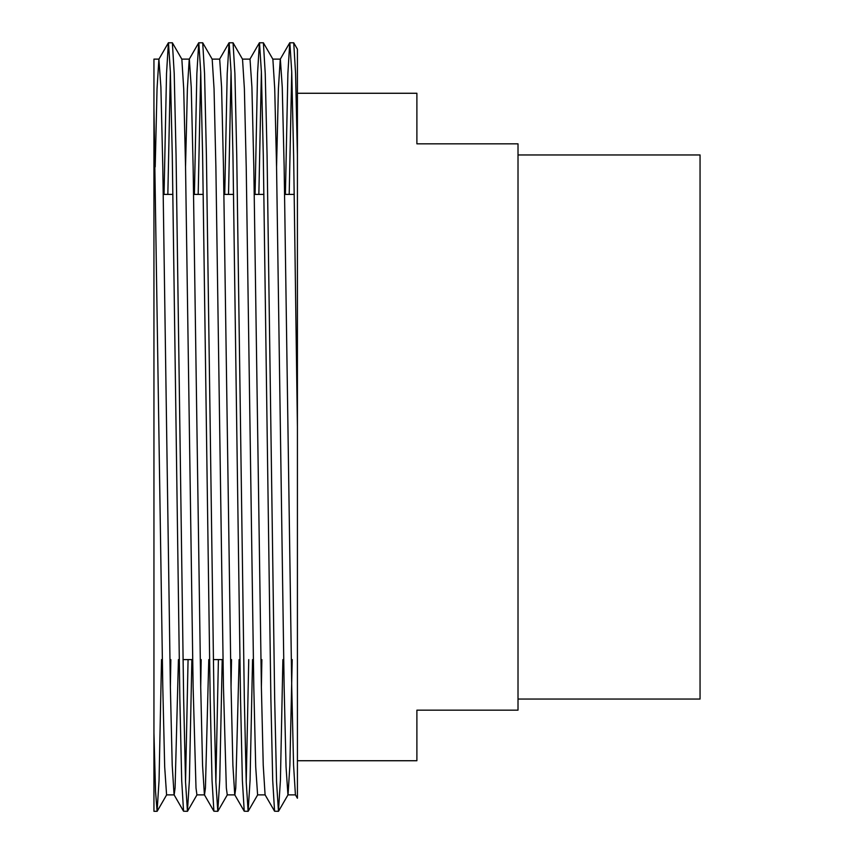 <?xml version="1.0" encoding="UTF-8"?>
<svg xmlns="http://www.w3.org/2000/svg" width="854" height="854" viewBox="0 0 854 854"><rect width="100%" height="100%" fill="white"/><g stroke="black" fill="none" stroke-linecap="round" stroke-linejoin="round"><path stroke-width="1.28" d="M518.015 699.042L700.056 699.042L700.056 154.958L518.015 154.958M191.872 659.598L189.385 780.439L187.442 811.3L185.542 782.05L183.653 698.743L176.063 155.257L174.216 73.561L172.369 42.785L168.387 42.785L166.53 73.561L164.053 194.402M170.373 71.95L167.843 194.402M187.442 811.3L183.557 811.215L181.699 780.439L179.852 698.743L172.273 155.257L170.373 71.95L168.473 42.7M297.416 93.267L416.891 93.267L416.891 143.835L518.015 143.835L518.015 710.165L416.891 710.165L416.891 760.733L297.416 760.733L297.416 766.871L297.416 155.257L295.58 73.561L293.723 42.785L289.741 42.785L287.883 73.561L285.407 194.402M291.737 71.95L289.196 194.402M297.416 427L293.627 155.257L291.737 71.95L289.837 42.7M282.887 659.598L280.411 780.439L278.457 811.3L276.557 782.05L274.668 698.743L267.078 155.257L265.242 73.561L263.384 42.785L259.402 42.785L257.545 73.561L255.068 194.402M261.388 71.95L258.858 194.402M278.457 811.3L274.572 811.215L272.714 780.439L270.878 698.743L263.288 155.257L261.388 71.95L259.499 42.7M252.549 659.598L250.073 780.439L248.119 811.3L246.219 782.05L244.329 698.743L236.739 155.257L234.903 73.561L233.046 42.785L229.064 42.785L227.207 73.561L224.73 194.402M231.05 71.95L228.52 194.402M248.119 811.3L244.233 811.215L242.376 780.439L240.529 698.743L232.95 155.257L231.05 71.95L229.16 42.7M222.211 659.598L219.734 780.439L217.781 811.3L215.881 782.05L213.991 698.743L206.401 155.257L204.554 73.561L202.708 42.785L198.726 42.785L196.868 73.561L194.392 194.402M200.711 71.95L198.181 194.402M217.781 811.3L213.895 811.215L212.038 780.439L210.191 698.743L202.611 155.257L200.711 71.95L198.822 42.7M248.749 659.598L246.219 782.05M218.41 659.598L215.881 782.05M188.072 659.598L185.542 782.05M178.433 659.598L175.091 787.943L174.163 794.882L166.583 794.882L164.683 766.871L162.794 687.128L153.944 108.02L153.944 59.118L153.944 811.3L157.104 811.3L155.545 791.423L153.944 732.988M297.416 766.871L297.416 798.244L295.42 794.796L293.573 765.269L291.737 687.128L284.147 166.872L282.247 87.129L280.358 59.118L272.768 59.118M297.416 155.257L297.416 49.511M161.523 659.598L159.047 780.439L157.104 811.3M289.741 42.785L280.251 59.204L278.404 88.731L276.557 166.872M274.572 811.215L265.082 794.796L263.235 765.269L261.388 687.128L253.809 166.872L251.909 87.129L250.019 59.118L242.429 59.118M239.109 659.598L235.768 787.943L234.85 794.882L227.26 794.882L226.342 787.943L223.47 687.128L215.881 166.872L214.044 88.731L212.187 59.204L202.708 42.785M244.233 811.215L234.743 794.796L232.896 765.269L231.05 687.128L223.47 166.872L221.57 87.129L219.681 59.118L212.091 59.118M208.771 659.598L205.43 787.943L204.501 794.882L196.922 794.882L196.004 787.943L193.132 687.128L185.542 166.872L183.706 88.731L181.849 59.204L172.369 42.785M213.895 811.215L204.405 794.796L202.558 765.269L200.711 687.128L193.132 166.872L191.232 87.129L189.332 59.118L181.753 59.118M198.726 42.785L189.236 59.204L187.389 88.731L185.542 166.872M183.557 811.215L174.067 794.796L172.22 765.269L170.373 687.128L162.794 166.872L160.894 87.129L158.897 59.204L157.04 88.731L155.204 166.872M292.207 659.598L289.89 765.269L288.044 794.796L278.553 811.215M295.527 794.882L287.937 794.882L286.047 766.871L284.147 687.128L276.557 166.872L274.721 88.731L272.874 59.204L263.384 42.785M261.868 659.598L261.388 687.128M265.188 794.882L257.598 794.882L255.709 766.871L253.809 687.128L246.219 166.872L244.383 88.731L242.525 59.204L233.046 42.785M231.519 659.598L231.05 687.128M201.181 659.598L200.711 687.128M170.843 659.598L170.373 687.128M223.001 659.598L213.351 659.598M192.662 659.598L183.012 659.598M294.267 194.402L284.617 194.402M263.929 194.402L254.278 194.402M233.58 194.402L223.94 194.402M203.241 194.402L193.602 194.402M172.903 194.402L163.263 194.402M249.912 59.204L259.402 42.785M219.574 59.204L229.064 42.785M158.897 59.204L168.387 42.785M158.993 59.118L153.944 59.118M293.723 42.785L297.416 49.19M257.705 794.796L248.215 811.215M227.356 794.796L217.877 811.215M197.018 794.796L187.538 811.215M166.679 794.796L157.2 811.215"/></g></svg>
